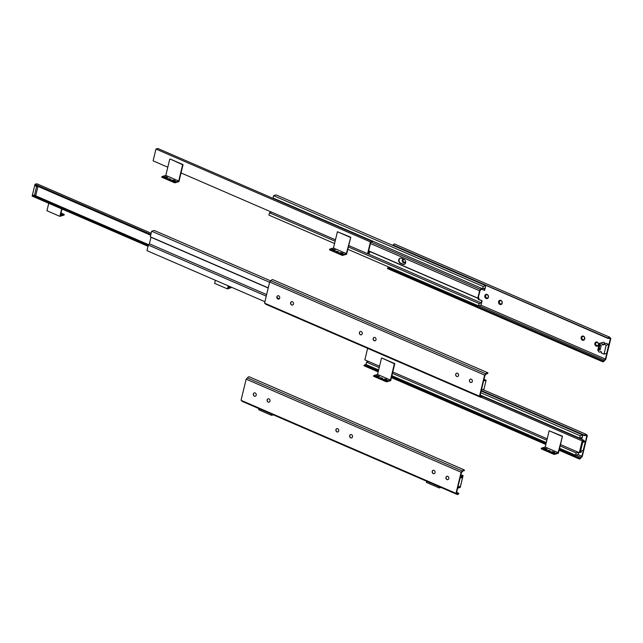 <?xml version="1.0" encoding="UTF-8"?>
<svg xmlns="http://www.w3.org/2000/svg" width="643" height="643" viewBox="0 0 643 643"><rect width="100%" height="100%" fill="white"/><g stroke="black" fill="none" stroke-linecap="round" stroke-linejoin="round"><path stroke-width="0.96" d="M580.525 451.298L582.671 442.4L585.339 441.628L583.185 450.518L580.107 451.113M582.261 442.223L582.671 442.4M583.884 441.002L585.339 441.628M584.527 435.239L584.696 435.665A1.752 0.804 -66.6 0 1 585.773 435.014A1.752 0.804 -66.6 0 1 586.07 435.496L586.818 436.01L581.923 456.225L580.798 457.294A1.752 0.804 -66.6 0 1 579.544 458.218A1.752 0.804 -66.6 0 1 579.303 457.953L578.885 458.555A2.54 1.157 113.4 0 0 579.23 458.941A2.54 1.157 113.4 0 0 580.934 457.784L582.236 456.562L587.348 435.432L586.48 434.837A2.54 1.157 113.4 0 0 586.086 434.29A2.54 1.157 113.4 0 0 584.527 435.239L481.269 390.526M584.696 435.665L481.197 390.848M586.07 435.496L585.218 435.126M586.818 436.01L585.066 435.247M367.491 361.004L367.266 361.937M581.923 456.225L577.977 454.521M366.108 363.962L365.843 364.211A1.752 0.804 -66.6 0 1 364.951 365.136M580.798 457.294L575.839 455.148M579.303 457.953L559.306 449.296M546.06 443.557L391.643 376.694M378.397 370.955L364.356 364.878L363.93 365.481A2.54 1.157 113.4 0 0 364.276 365.867L378.172 371.887M578.885 458.555L559.137 450.004M545.883 444.265L391.474 377.401M378.221 371.67L363.93 365.481M578.636 452.431L578.145 454.472L575.565 455.22L576.128 452.889L578.258 452.27M481.157 391.008L582.847 435.038L581.786 439.418M379.201 367.619L366.55 362.146L365.988 364.477L378.639 369.95M391.884 375.689L546.301 442.553M559.555 448.292L575.565 455.22M392.455 373.358L546.863 440.222M560.117 445.961L576.128 452.889M366.55 362.146L368.68 361.519M581.457 439.273L581.891 437.489L579.697 438.124L580.267 435.793L582.847 435.038M480.184 395.035L579.697 438.124M480.747 392.704L580.267 435.793M553.06 452.568L551.557 451.667L553.462 451.772L554.957 452.672L553.06 452.568M554.081 452.841L552.265 452.23M550.424 450.944L548.166 450.196L550.424 450.944M549.717 450.96L548.889 450.759M546.341 449.489L544.525 448.878M544.372 448.814L543.817 448.316L545.722 448.42L547.225 449.32L544.372 448.814M560.455 444.562L558.357 453.235L554.145 454.456L554.322 453.725L558.108 452.624L562.472 436.227L560.455 444.562L579.327 452.728L582.18 440.929L584.037 440.391L583.86 441.114L582.429 441.532L579.922 451.884L581.352 451.466L581.176 452.19L579.327 452.728M562.472 436.227L549.154 430.77L545.216 447.038L541.43 448.147L541.253 448.87L554.145 454.456M562.046 436.348L549.154 430.77M558.108 452.624L545.216 447.038M554.322 453.725L541.43 448.147M481.39 397.286L582.18 440.929M367.627 348.353L364.846 359.863L379.539 366.221M392.793 371.959L390.695 380.632L386.483 381.862L386.66 381.13L390.446 380.029L394.384 363.753L381.91 358.047L394.802 363.633L392.793 371.959L547.201 438.823M385.398 379.973L383.895 379.073L385.8 379.169L387.295 380.077L385.398 379.973M386.419 380.246L384.602 379.627M378.06 375.817L379.563 376.726L376.71 376.211L376.155 375.721L378.06 375.817L377.883 376.549L376.862 376.276M378.679 376.894L377.883 376.549M382.762 378.341L380.495 377.602L382.762 378.341M382.055 378.357L381.227 378.156M394.384 363.753L394.802 363.633M381.484 358.167L377.554 374.443L373.76 375.544L373.591 376.276L386.483 381.862M390.446 380.029L377.554 374.443M386.66 381.13L373.76 375.544M580.782 451.217L581.352 451.466M482.306 396.337L584.037 440.391M351.657 437.891A1.736 1.447 73.7 0 1 350.692 434.564M351.472 434.652A1.736 1.447 73.7 0 1 351.568 437.923A1.736 1.447 73.7 0 1 350.596 434.588A1.736 1.447 73.7 0 1 351.472 434.652M434.202 473.634A1.736 1.447 73.7 0 1 433.229 470.306M434.017 470.395A1.736 1.447 73.7 0 1 434.113 473.666A1.736 1.447 73.7 0 1 433.141 470.33A1.736 1.447 73.7 0 1 434.017 470.395M447.962 479.59A1.736 1.447 73.7 0 1 446.989 476.262M447.769 476.35A1.736 1.447 73.7 0 1 447.866 479.622A1.736 1.447 73.7 0 1 446.893 476.286A1.736 1.447 73.7 0 1 447.769 476.35M337.905 431.935A1.736 1.447 73.7 0 1 336.932 428.608M337.712 428.696A1.736 1.447 73.7 0 1 337.816 431.967A1.736 1.447 73.7 0 1 336.844 428.632A1.736 1.447 73.7 0 1 337.712 428.696M269.12 402.156A1.736 1.447 73.7 0 1 268.147 398.821M268.927 398.909A1.736 1.447 73.7 0 1 269.031 402.18A1.736 1.447 73.7 0 1 268.059 398.845A1.736 1.447 73.7 0 1 268.927 398.909M255.359 396.201A1.736 1.447 73.7 0 1 254.387 392.865M255.175 392.953A1.736 1.447 73.7 0 1 255.271 396.225A1.736 1.447 73.7 0 1 254.298 392.889A1.736 1.447 73.7 0 1 255.175 392.953M460.075 478.143L462.614 477.403L461.312 476.841M462.614 477.403L460.46 486.293L457.929 487.032M458.652 493.125A1.752 0.804 -66.6 0 1 457.575 493.776A1.752 0.804 -66.6 0 1 457.286 493.294L456.538 492.779L461.425 472.565L462.558 471.504A1.752 0.804 -66.6 0 1 463.804 470.572A1.752 0.804 -66.6 0 1 464.045 470.837L464.463 470.234A2.54 1.157 113.4 0 0 464.117 469.848A2.54 1.157 113.4 0 0 462.421 471.006L461.119 472.227L456.008 493.358L456.868 493.953L241.913 400.878A2.54 1.157 113.4 0 0 242.315 401.425L457.261 494.499A2.54 1.157 113.4 0 0 458.829 493.551L456.659 492.265M456.868 493.953A2.54 1.157 113.4 0 0 457.261 494.499M464.045 470.837L463.45 470.58M464.117 469.848L249.171 376.774A2.54 1.157 113.4 0 0 247.467 377.923L246.165 379.153L241.053 400.284L241.913 400.878M462.421 471.006L247.467 377.923M461.119 472.227L246.165 379.153M456.008 493.358L241.053 400.284M439.523 486.815L439.249 487.949L426.357 482.371L426.63 481.237M439.249 487.949L440.977 487.45M460.91 474.711L463.081 475.651L461.224 476.19L461.047 476.921L462.478 476.503L462.293 477.267M457.977 487.016L458.547 487.265L458.371 487.997L460.219 487.45L463.081 475.651M271.86 414.221L271.587 415.354L258.687 409.768L258.968 408.635M271.587 415.354L273.315 414.848M459.407 486.598L459.978 486.847L458.547 487.265M460.083 486.405L459.978 486.847M460.436 476.656L461.047 476.921M460.613 475.924L461.224 476.19M457.76 487.732L458.371 487.997M375.166 340.742A1.736 1.447 73.7 0 1 374.194 337.414M374.973 337.503A1.736 1.447 73.7 0 1 375.078 340.774A1.736 1.447 73.7 0 1 374.105 337.43A1.736 1.447 73.7 0 1 374.973 337.503M457.703 376.485A1.736 1.447 73.7 0 1 456.739 373.149M457.519 373.237A1.736 1.447 73.7 0 1 457.615 376.509A1.736 1.447 73.7 0 1 456.643 373.173A1.736 1.447 73.7 0 1 457.519 373.237M471.464 382.44A1.736 1.447 73.7 0 1 470.491 379.105M471.279 379.193A1.736 1.447 73.7 0 1 471.375 382.464A1.736 1.447 73.7 0 1 470.403 379.129A1.736 1.447 73.7 0 1 471.279 379.193M361.406 334.786A1.736 1.447 73.7 0 1 360.434 331.45M361.221 331.539A1.736 1.447 73.7 0 1 361.318 334.81A1.736 1.447 73.7 0 1 360.345 331.475A1.736 1.447 73.7 0 1 361.221 331.539M292.621 304.999A1.736 1.447 73.7 0 1 291.649 301.671M292.436 301.76A1.736 1.447 73.7 0 1 292.533 305.031A1.736 1.447 73.7 0 1 291.56 301.696A1.736 1.447 73.7 0 1 292.436 301.76M278.869 299.043A1.736 1.447 73.7 0 1 277.897 295.716M278.676 295.804A1.736 1.447 73.7 0 1 278.773 299.075A1.736 1.447 73.7 0 1 277.8 295.74A1.736 1.447 73.7 0 1 278.676 295.804M483.584 380.986L486.116 380.246L483.986 379.322M486.116 380.246L483.97 389.136L481.43 389.875M482.154 395.967A1.752 0.804 -66.6 0 1 481.085 396.618A1.752 0.804 -66.6 0 1 480.787 396.144L480.04 395.63L484.935 375.408L486.06 374.347A1.752 0.804 -66.6 0 1 487.314 373.414A1.752 0.804 -66.6 0 1 487.547 373.687L487.973 373.085A2.54 1.157 113.4 0 0 487.627 372.691A2.54 1.157 113.4 0 0 485.923 373.848L484.621 375.078L479.509 396.209L480.369 396.803L265.414 303.729A2.54 1.157 113.4 0 0 265.816 304.268L480.771 397.342A2.54 1.157 113.4 0 0 482.33 396.401L480.168 395.107M480.369 396.803A2.54 1.157 113.4 0 0 480.771 397.342M487.547 373.687L486.952 373.422M487.627 372.691L272.672 279.617A2.54 1.157 113.4 0 0 270.968 280.774L269.666 281.996L264.554 303.126L265.414 303.729M485.923 373.848L270.968 280.774M484.621 375.078L269.666 281.996M479.509 396.209L264.554 303.126M278.982 298.995L277.961 298.553A2.676 2.226 73.7 0 1 277.173 298.006M277.004 297.082A2.676 2.226 -106.3 0 0 278.355 298.44L279.239 298.818M264.9 301.72L146.966 250.649L148.316 245.063L149.401 243.818L266.62 294.582M148.316 245.063L266.25 296.134M149.401 243.818L150.984 237.267L150.309 236.809L268.244 287.871M150.984 237.267L268.211 288.024M150.309 236.809L151.66 231.223L269.594 282.285M151.66 231.223L154.248 230.467L270.799 280.935M228.386 286.939L229.503 286.81L228.578 286.151M228.257 285.854L227.509 288.932L214.617 283.354L215.357 280.268M231.279 287.164L228.104 288.088L228.611 286.006M227.509 288.932L231.793 287.389M148.019 246.277L32.15 196.107L35.003 184.3L36.86 183.761L151.169 233.256M60.723 214.344L61.841 214.207L60.908 213.556M61.648 208.879L59.847 216.337L46.947 210.751L48.755 203.292M59.847 216.337L64.059 215.108L64.228 214.384L60.442 215.485L62.009 209.031M64.228 214.384L61.045 213.002M33.822 195.408L32.97 195.657L33.106 195.094L34.392 195.657L36.627 186.43L35.341 185.867L35.478 185.313L150.703 235.201M37.969 186.39L35.823 195.239L34.392 195.657M37.479 186.181L36.627 186.43M36.193 185.618L35.341 185.867M32.97 195.657L148.195 245.546M34.971 195.488L148.629 244.702M35.003 184.3L150.88 234.478M500.881 300.41A2.186 1.816 73.7 0 1 501.701 304.107A2.186 1.816 73.7 0 1 498.606 302.765A2.186 1.816 73.7 0 1 500.881 300.41M501.026 300.755A1.736 1.447 -106.3 0 0 500.246 303.962A1.736 1.447 -106.3 0 0 501.026 300.755M500.238 300.667A1.736 1.447 -106.3 0 0 501.21 303.994M583.426 336.152A2.186 1.816 73.7 0 1 584.238 339.842A2.186 1.816 73.7 0 1 581.151 338.507A2.186 1.816 73.7 0 1 583.426 336.152M583.563 336.498A1.736 1.447 -106.3 0 0 582.791 339.697A1.736 1.447 -106.3 0 0 583.563 336.498M582.783 336.41A1.736 1.447 -106.3 0 0 583.756 339.737M597.186 342.108A2.186 1.816 73.7 0 1 597.998 345.797A2.186 1.816 73.7 0 1 594.904 344.463A2.186 1.816 73.7 0 1 597.186 342.108M597.323 342.454A1.736 1.447 -106.3 0 0 596.543 345.661A1.736 1.447 -106.3 0 0 597.323 342.454M596.543 342.365A1.736 1.447 -106.3 0 0 597.508 345.693M487.129 294.454A2.186 1.816 73.7 0 1 487.941 298.143A2.186 1.816 73.7 0 1 484.854 296.809A2.186 1.816 73.7 0 1 487.129 294.454M487.265 294.799A1.736 1.447 -106.3 0 0 486.494 298.006A1.736 1.447 -106.3 0 0 487.265 294.799M486.486 294.711A1.736 1.447 -106.3 0 0 487.458 298.039M405.685 262.014A2.186 1.816 73.7 0 1 402.88 262.207A2.186 1.816 73.7 0 1 402.944 258.92M403.499 259.161A1.736 1.447 -106.3 0 0 404.825 262.328A1.736 1.447 -106.3 0 0 405.645 261.588M403.571 259.193A1.736 1.447 -106.3 0 0 404.913 262.296M600.136 343.217L599.421 343.338L597.805 350.017L598.239 351.046L600.136 343.217L600.779 343.089A1.254 1.037 73.7 0 1 602.105 344.6A1.254 1.037 73.7 0 1 603.182 345.154L603.447 344.069L606.172 345.251L608.841 344.471L606.687 353.361L604.026 354.14L601.293 352.959L601.559 351.874A1.254 1.037 73.7 0 1 600.441 351.48A1.254 1.037 73.7 0 1 598.705 351.657L598.239 351.046M599.421 343.338L603.447 342.317A1.254 1.037 73.7 0 1 604.782 343.675M604.026 354.14L606.172 345.251M599.911 345.331A0.739 0.611 73.7 0 1 601.117 345.846L600.184 349.688A0.739 0.611 73.7 0 1 598.987 349.165L599.911 345.331L600.884 345.042M603.447 344.069L606.108 343.29L608.841 344.471M603.407 344.222L602.105 344.6M609.572 338.339L610.32 338.853L605.425 359.075L604.299 360.136A1.752 0.804 -66.6 0 1 603.046 361.061A1.752 0.804 -66.6 0 1 602.812 360.795L602.387 361.398A2.54 1.157 113.4 0 0 602.732 361.792A2.54 1.157 113.4 0 0 604.436 360.635L605.738 359.405L610.85 338.274L609.99 337.679A2.54 1.157 113.4 0 0 609.588 337.133L394.633 244.059A2.54 1.157 113.4 0 0 393.074 245.007L608.206 338.507A1.752 0.804 -66.6 0 1 609.275 337.864A1.752 0.804 -66.6 0 1 609.572 338.339L608.728 337.969M609.588 337.133A2.54 1.157 113.4 0 0 608.029 338.081L393.074 245.007M608.029 338.081L608.206 338.507M610.32 338.853L608.567 338.097M605.425 359.075L480.892 305.152M604.299 360.136L478.754 305.771M602.812 360.795L387.858 267.721L387.432 268.324A2.54 1.157 113.4 0 0 387.777 268.71L602.732 361.792M389.248 267.215A1.752 0.804 -66.6 0 1 388.452 267.978M602.387 361.398L387.432 268.324M400.364 258.148A2.676 2.226 -106.3 0 0 399.046 260.6A2.676 2.226 -106.3 0 0 400.71 263.116L403.225 264.201A2.676 2.226 -106.3 0 0 404.367 264.345M402.831 264.313L400.316 263.228A2.676 2.226 73.7 0 1 398.652 260.592A2.676 2.226 73.7 0 1 400.163 258.197A2.676 2.226 73.7 0 1 401.505 258.293L404.021 259.386A2.676 2.226 73.7 0 1 405.685 262.022A2.676 2.226 73.7 0 1 404.174 264.418A2.676 2.226 73.7 0 1 402.831 264.313L403.225 264.201M481.133 289.093L479.887 291.014L478.304 297.572L478.971 298.022L478.657 299.325L482.097 300.82L478.263 299.445L478.472 298.569L477.805 298.111L479.582 290.773L480.803 288.948L484.637 290.323L485.762 285.669L276.185 194.925L273.605 195.673L483.182 286.424L485.762 285.669M482.097 300.82L481.06 305.103L478.48 305.851L479.043 303.52L481.229 302.885L481.703 300.932M368.632 251.003L478.472 298.569M367.643 253.696L481.229 302.885M335.124 241.205L269.465 212.777L268.903 215.108L334.561 243.536M347.807 249.275L478.48 305.851M348.377 246.944L479.043 303.52M269.465 212.777L271.595 212.15M368.672 250.858L477.805 298.111M370.448 243.512L479.582 290.773M371.533 242.266L480.667 289.527M484.243 290.435L484.806 288.12L482.62 288.755L483.182 286.424M273.605 195.673L273.034 198.004L482.62 288.755M341.32 253.551L339.817 252.651L341.722 252.755L343.217 253.655L341.32 253.551M342.341 253.824L340.525 253.213M338.684 251.927L336.418 251.18L338.684 251.927M337.977 251.943L337.149 251.743M334.601 250.473L332.785 249.862M332.632 249.797L332.077 249.299L333.982 249.404L335.485 250.304L332.632 249.797M348.715 245.546L346.617 254.218L342.406 255.44L342.582 254.708L346.368 253.607L350.732 237.211L348.715 245.546L367.587 253.712L370.44 241.913L372.289 241.374L372.12 242.098L370.689 242.515L368.182 252.868L369.612 252.45L369.436 253.173L367.587 253.712M350.732 237.211L337.414 231.753L333.476 248.021L329.69 249.13L329.513 249.854L342.406 255.44M350.306 237.331L337.414 231.753M346.368 253.607L333.476 248.021M342.582 254.708L329.69 249.13M372.289 241.374L157.816 148.501L155.96 149.039L370.44 241.913M155.96 149.039L153.106 160.846L167.799 167.204M181.053 172.943L178.955 181.615L174.743 182.845L174.92 182.114L178.706 181.013L182.644 164.737L170.17 159.03L183.062 164.616L181.053 172.943L335.461 239.807M173.658 180.956L172.155 180.056L174.052 180.153L175.555 181.061L173.658 180.956M174.671 181.23L172.863 180.611M166.32 176.801L167.815 177.709L164.97 177.195L164.415 176.704L166.32 176.801L166.143 177.532L165.122 177.259M166.939 177.878L166.143 177.532M171.022 179.325L168.755 178.585L171.022 179.325M170.315 179.341L169.487 179.14M182.644 164.737L183.062 164.616M169.744 159.151L165.814 175.426L162.02 176.528L161.843 177.259L174.743 182.845M178.706 181.013L165.814 175.426M174.92 182.114L162.02 176.528M368.407 251.927L369.612 252.45M553.285 452.495L553.462 451.772M554.242 452.857L554.403 452.182M545.545 449.144L545.722 448.42M546.502 449.505L546.671 448.83M385.623 379.9L385.8 379.169M386.58 380.262L386.74 379.579M378.84 376.911L379 376.227M228.779 286.995L228.948 286.312M61.117 214.392L61.286 213.717M603.447 342.317L600.779 343.089M598.987 349.165L600.417 348.747M341.546 253.479L341.722 252.755M342.502 253.84L342.663 253.165M333.805 250.127L333.982 249.404M334.762 250.489L334.931 249.814M173.883 180.884L174.052 180.153M174.84 181.246L175 180.562M167.1 177.894L167.26 177.211M586.086 434.29L482.676 389.513M579.23 458.941L559.08 450.221M545.835 444.482L391.418 377.618M600.827 351.801L599.815 352.091"/></g></svg>
